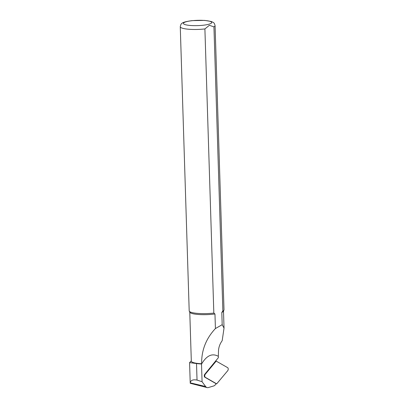<?xml version="1.0" encoding="UTF-8"?>
<svg xmlns="http://www.w3.org/2000/svg" width="408" height="408" viewBox="0 0 408 408"><rect width="100%" height="100%" fill="white"/><g stroke="black" fill="none" stroke-linecap="round" stroke-linejoin="round"><path stroke-width="0.61" d="M189.929 362.671L196.513 363.533A17.085 3.198 -1.8 0 0 201.511 363.992L201.634 363.742C201.445 350.304 206.04 338.574 215.419 328.547L222.192 324.681L224.033 328.114L222.176 340.705C220.075 343.582 218.851 346.764 218.515 350.248L218.331 356.449A10.965 6.248 95.8 0 0 218.402 357.627L204.729 374.304A1.663 0.949 -84.2 0 0 204.26 375.906A1.663 0.949 -84.2 0 0 204.821 377.196L216.174 383.739L215.337 384.759A6.452 3.677 -84.2 0 1 213.649 385.983L208.294 387.569A6.452 3.677 -84.2 0 1 207.136 387.6A6.452 3.677 -84.2 0 1 205.612 386.493L202.072 381.75L197.033 380.067C192.938 379.348 190.684 380.276 190.276 382.852L190.301 383.117M218.326 356.317C212.17 352.925 206.57 355.531 201.516 364.14L201.511 363.992M180.265 26.729L189.195 310.881A17.411 3.259 -1.8 0 0 189.271 311.171A17.411 3.259 -1.8 0 0 213.828 313.079L204.898 28.927L209.34 25.322L213.94 26.846L222.87 310.998A17.411 3.259 -1.8 0 0 223.941 310.08A17.411 3.259 -1.8 0 0 224.002 309.789L215.072 25.638C214.159 22.18 213.527 22.619 211.227 21.476L204.719 20.4L192.071 20.635C186.089 21.445 182.713 22.358 181.948 23.373C181.29 23.485 180.724 24.602 180.265 26.729A17.411 3.259 -1.8 0 0 204.898 28.927M222.87 310.998L221.809 312.395A16.866 3.157 -1.8 0 0 223.436 311.233L223.941 310.08M189.776 312.151L191.316 361.162A16.866 3.157 -1.8 0 0 201.634 363.742M189.271 311.171L189.847 312.288A16.866 3.157 -1.8 0 0 214.96 313.971L213.828 313.079M215.419 328.547L214.96 313.971M221.809 312.395L222.192 324.681M202.072 381.75L201.516 364.14M205.336 377.329L216.689 383.857L227.735 370.683A1.739 0.994 -84.2 0 0 228.23 369.005A1.739 0.994 -84.2 0 0 227.644 367.649L216.199 361.111L205.239 374.294A1.739 0.994 95.8 0 0 204.75 375.972A1.739 0.994 95.8 0 0 205.336 377.329L204.821 377.196M205.612 386.493L190.276 382.852M213.94 26.846A17.411 3.259 -1.8 0 0 215.072 25.638M207.886 24.475A14.147 2.647 178.2 0 1 184.034 24.159A14.147 2.647 178.2 0 1 200.772 20.303A14.147 2.647 178.2 0 1 207.886 24.475M196.513 363.533L197.033 380.067M216.077 383.683L216.612 383.826M204.729 374.304L205.239 374.294M215.903 361.289L215.373 361.32M191.306 360.861L189.582 362.63L190.23 383.265M223.497 311.09L224.028 327.935M190.266 383.296L207.136 387.6M216.113 383.704L216.684 383.857M215.511 361.156L216.189 361.111"/></g></svg>
